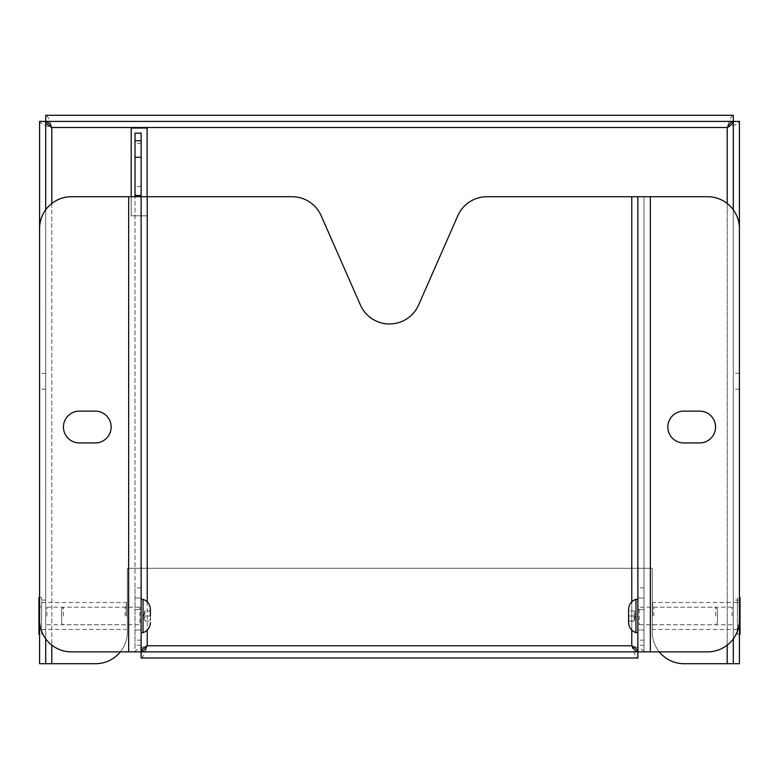 <?xml version="1.0" encoding="UTF-8"?>
<svg xmlns="http://www.w3.org/2000/svg" width="779" height="779" viewBox="0 0 779 779"><rect width="100%" height="100%" fill="white"/><g stroke="black" fill="none" stroke-linecap="round" stroke-linejoin="round"><path stroke-width="0.58" stroke-dasharray="3.9 2.92" d="M631.769 196.727L643.98 196.727L643.98 651.867L650.348 651.867L650.348 196.727L643.98 196.727L643.98 651.867C643.269 649.842 639.199 647.807 631.769 645.762L631.769 196.727L486.933 196.727A31.812 31.812 0 0 0 457.809 215.744L418.625 304.949A31.812 31.812 0 0 1 360.375 304.949L321.191 215.744A31.812 31.812 0 0 0 292.067 196.727L147.231 196.727L147.231 645.762C139.821 647.797 135.75 649.832 135.02 651.867L135.02 196.727L147.231 196.727M650.348 196.727L707.605 196.727A31.812 31.812 0 0 1 739.417 228.539L739.417 620.065A31.812 31.812 0 0 1 707.605 651.867L650.348 651.867M141.126 657.982C143.161 657.262 145.196 653.191 147.231 645.762L631.769 645.762C633.804 653.182 635.839 657.252 637.874 657.982L141.126 657.982L141.126 196.727L135.02 196.727L141.126 196.727L141.126 195.461L135.02 195.461L135.02 196.727L128.652 196.727L128.652 651.867L135.02 651.867L135.02 196.727M643.98 651.867L135.02 651.867M643.98 629.987L643.98 587.872L643.98 640.163L643.98 629.987L637.874 629.987L643.98 629.987L637.874 629.987L637.874 640.163L637.874 587.872L637.874 629.987M637.874 657.982L637.874 196.727M135.02 164.914L135.02 186.551L135.02 164.914M135.02 609.626L135.02 645.255L135.02 587.872L135.02 609.626L141.126 609.626L135.02 609.626M141.126 195.461L141.126 133.112L135.02 133.112L135.02 195.461L141.126 195.461L135.02 195.461M643.98 609.626L637.874 609.626L643.98 609.626M141.126 164.914L141.126 186.551L141.126 164.914M135.02 629.987L141.126 629.987L141.126 645.255L141.126 587.872L141.126 598.048L135.02 598.048L141.126 598.048L141.126 629.987L135.02 629.987L141.126 629.987L141.126 640.163L141.126 629.987M141.126 140.746L135.02 140.746M128.652 651.867L71.395 651.867A31.812 31.812 0 0 1 39.583 620.065L39.583 228.539A31.812 31.812 0 0 1 71.395 196.727L128.652 196.727M699.649 442.939A15.901 15.901 0 0 0 715.56 427.038A15.901 15.901 0 0 0 699.649 411.127L683.748 411.127A15.901 15.901 0 0 0 667.837 427.038A15.901 15.901 0 0 0 683.748 442.939L699.649 442.939M95.252 442.939A15.901 15.901 0 0 0 111.163 427.038A15.901 15.901 0 0 0 95.252 411.127L79.351 411.127A15.901 15.901 0 0 0 63.44 427.038A15.901 15.901 0 0 0 79.351 442.939L95.252 442.939M652.568 615.994L652.568 602.498L652.568 615.994M737.382 615.994L737.382 602.498L737.382 615.994M737.382 597.62L737.382 606.802L737.382 597.62L739.417 597.62M740.05 597.62L740.05 625.177L737.382 625.177L737.382 606.802L737.382 634.359L737.382 625.177L739.417 625.177M739.417 606.802L740.05 606.802M740.05 625.177L740.05 634.359M739.417 634.359L737.382 634.359M653.844 615.994L653.844 607.211L653.844 615.994M732.094 615.994L732.094 607.211L732.094 615.994M126.432 615.994L126.432 602.498L126.432 615.994M41.618 615.994L41.618 602.498L41.618 615.994M41.618 634.359L41.618 625.177L41.618 634.359L39.583 634.359M38.95 634.359L38.95 606.802L41.618 606.802L41.618 625.177L41.618 597.62L41.618 606.802L39.583 606.802M39.583 625.177L38.95 625.177M38.95 606.802L38.95 597.62M39.583 597.62L41.618 597.62M125.156 615.994L125.156 607.211L125.156 615.994M46.906 615.994L46.906 607.211L46.906 615.994M63.352 615.994L63.352 607.211L63.352 615.994M61.599 623.015L61.599 608.964L61.599 623.015L63.352 624.768L139.85 624.768L139.85 607.211L139.85 624.768L141.126 626.043L141.126 605.935L141.126 626.043M141.126 615.994L141.126 599.324L141.126 615.994M143.034 599.324L143.034 632.655M150.415 609.451L150.415 621.321L150.415 610.658L144.816 610.96L144.816 615.994L150.113 615.994L150.113 621.019L150.415 615.994M144.816 621.019L150.113 621.019L144.816 621.019L144.816 615.994L144.816 621.019L143.696 615.994L144.816 610.96L150.113 610.96L150.113 615.994L144.816 615.994L144.816 610.96L143.696 615.994L144.816 615.994L143.696 615.994L144.816 621.019M715.648 615.994L715.648 607.211L715.648 615.994M717.401 608.964L717.401 623.015L717.401 608.964L715.648 607.211L639.15 607.211L639.15 624.768L639.15 607.211L637.874 605.935L637.874 626.043L637.874 605.935M637.874 615.994L637.874 599.324L637.874 615.994M635.966 632.655L635.966 599.324M628.585 622.528L628.585 609.451M628.585 610.658L628.585 621.321L628.585 610.658L628.585 621.321L634.184 621.019L634.184 615.994L628.887 615.994L628.585 610.658M634.184 610.96L628.887 610.96L634.184 610.96L634.184 615.994L634.184 610.96L635.304 615.994L634.184 621.019L628.887 621.019L628.887 615.994L634.184 615.994L634.184 621.019L635.304 615.994L634.184 615.994L635.304 615.994L634.184 610.96M147.104 196.727L147.104 215.812L131.203 215.812L131.203 196.727M120.326 651.867A31.812 31.812 0 0 0 127.386 631.896L127.386 568.271L652.257 568.271L652.257 631.896A31.812 31.812 0 0 0 659.307 651.867M131.203 128.019L147.104 128.019L147.104 215.812L131.203 215.812L131.203 128.019M45.698 663.708L45.698 121.407L739.417 121.407C738.687 123.442 734.616 125.477 727.197 127.513L51.803 127.513C44.384 125.477 40.313 123.442 39.583 121.407L39.583 663.708L95.574 663.708A31.812 31.812 0 0 0 127.386 631.896L127.386 568.271L652.257 568.271L652.257 631.896A31.812 31.812 0 0 0 684.059 663.708L727.197 663.708L727.197 127.513C729.232 120.093 731.267 116.022 733.302 115.292L733.302 663.708M739.417 121.407L739.417 663.708L727.197 663.708M39.583 121.407L45.698 121.407L45.698 115.292L733.302 115.292M45.698 381.233L45.698 373.277L45.698 381.233M45.698 615.994L45.698 602.44L45.698 615.994M45.698 638.799L45.698 209.794M51.803 663.708L51.803 127.513C49.768 120.093 47.733 116.022 45.698 115.292M733.302 381.233L733.302 373.277L733.302 381.233M733.302 615.994L733.302 602.44L733.302 615.994M733.302 209.794L733.302 638.799M39.583 381.233L39.583 373.277L39.583 381.233M39.583 615.994L39.583 602.44L39.583 615.994M739.417 381.233L739.417 373.277L739.417 381.233M739.417 615.994L739.417 602.44L739.417 615.994M147.231 601.865L147.231 630.114M631.769 630.114L631.769 601.865M637.874 598.048L643.98 598.048L637.874 598.048M727.197 645.119L727.197 203.485M51.803 203.485L51.803 645.119M45.698 600.083L39.583 600.083M739.417 600.083L733.302 600.083M643.98 645.255L637.874 645.255M643.98 640.163L637.874 640.163M643.98 587.872L637.874 587.872M141.126 143.287L135.02 143.287M141.126 186.551L135.02 186.551M141.126 645.255L135.02 645.255M141.126 587.872L135.02 587.872M141.126 640.163L135.02 640.163M737.382 602.498L652.568 602.498M737.382 629.481L652.568 629.481M732.094 607.211L653.844 607.211L652.568 605.935M732.094 624.768L653.844 624.768L652.568 626.043M41.618 629.481L126.432 629.481M41.618 602.498L126.432 602.498M46.906 624.768L125.156 624.768L126.432 626.043M46.906 607.211L125.156 607.211L126.432 605.935M61.599 608.964L63.352 607.211L139.85 607.211L141.126 605.935M717.401 623.015L715.648 624.768L639.15 624.768L637.874 626.043M45.698 373.277L39.583 373.277M45.698 389.179L39.583 389.179M45.698 602.44L39.583 602.44M45.698 629.539L39.583 629.539M739.417 373.277L733.302 373.277M739.417 389.179L733.302 389.179M739.417 602.44L733.302 602.44M739.417 629.539L733.302 629.539"/><path stroke-width="1.17" d="M135.02 196.727L135.02 157.28L141.126 157.28L141.126 196.727L292.067 196.727A31.812 31.812 0 0 1 321.191 215.744L360.375 304.949A31.812 31.812 0 0 0 418.625 304.949L457.809 215.744A31.812 31.812 0 0 1 486.933 196.727L707.605 196.727A31.812 31.812 0 0 1 739.417 228.539L739.417 620.065A31.812 31.812 0 0 1 707.605 651.867L650.348 651.867L650.348 196.727M637.874 196.727L637.874 657.982L141.126 657.982L141.126 651.867C141.476 649.842 143.511 647.807 147.231 645.762C145.186 649.482 143.151 651.517 141.126 651.867L637.874 651.867C637.524 649.842 635.489 647.807 631.769 645.762L631.769 630.114M650.348 651.867L637.874 651.867C635.849 651.517 633.814 649.482 631.769 645.762L147.231 645.762L147.231 630.114M135.02 157.28L135.02 133.112L141.126 133.112L141.126 140.746L135.02 140.746M141.126 157.28L141.126 140.746M141.126 195.461L135.02 195.461M128.652 196.727L141.126 196.727L141.126 651.867L71.395 651.867A31.812 31.812 0 0 1 39.583 620.065L39.583 228.539A31.812 31.812 0 0 1 71.395 196.727L128.652 196.727L128.652 651.867M699.649 411.127L683.748 411.127A15.901 15.901 0 0 0 667.837 427.038A15.901 15.901 0 0 0 683.748 442.939L699.649 442.939A15.901 15.901 0 0 0 715.56 427.038A15.901 15.901 0 0 0 699.649 411.127M95.252 411.127L79.351 411.127A15.901 15.901 0 0 0 63.44 427.038A15.901 15.901 0 0 0 79.351 442.939L95.252 442.939A15.901 15.901 0 0 0 111.163 427.038A15.901 15.901 0 0 0 95.252 411.127M739.417 625.177L740.05 625.177L740.05 606.802L739.417 606.802M740.05 606.802L740.05 597.62L739.417 597.62M740.05 625.177L740.05 634.359L739.417 634.359M39.583 606.802L38.95 606.802L38.95 625.177L39.583 625.177M38.95 625.177L38.95 634.359L39.583 634.359M38.95 606.802L38.95 597.62L39.583 597.62M141.126 632.655L143.034 632.655L143.034 599.324C147.679 601.106 150.143 604.475 150.415 609.451L150.415 615.994M635.966 615.994L635.966 632.655C631.321 630.883 628.857 627.504 628.585 622.528L628.585 609.451C628.857 604.475 631.321 601.106 635.966 599.324L635.966 615.994M131.203 196.727L131.203 128.019L147.104 128.019L147.104 196.727M659.307 651.867A31.812 31.812 0 0 0 684.059 663.708L727.197 663.708L727.197 645.119M51.803 645.119L51.803 663.708L95.574 663.708A31.812 31.812 0 0 0 120.326 651.867M51.803 663.708L39.583 663.708L39.583 121.407L45.698 121.407C46.049 123.433 48.084 125.468 51.803 127.513C49.768 123.803 47.733 121.767 45.698 121.407L733.302 121.407C731.277 121.758 729.241 123.793 727.197 127.513C730.906 125.477 732.942 123.442 733.302 121.407L733.302 209.794M733.302 638.799L733.302 663.708L727.197 663.708M733.302 663.708L739.417 663.708L739.417 121.407L733.302 121.407L733.302 115.292L45.698 115.292L45.698 209.794M45.698 663.708L45.698 638.799M147.231 196.727L147.231 601.865M631.769 601.865L631.769 196.727M727.197 203.485L727.197 127.513L51.803 127.513L51.803 203.485M141.126 599.324L143.034 599.324M143.034 632.655C147.679 630.883 150.143 627.504 150.415 622.528M637.874 599.324L635.966 599.324M637.874 632.655L635.966 632.655"/></g></svg>
